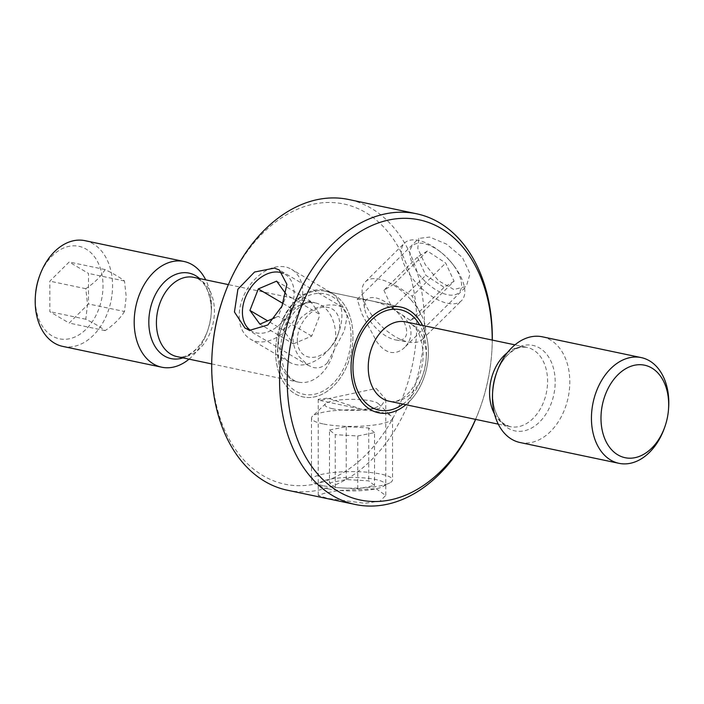 <?xml version="1.0" encoding="UTF-8"?>
<svg xmlns="http://www.w3.org/2000/svg" width="704" height="704" viewBox="0 0 704 704"><rect width="100%" height="100%" fill="white"/><g stroke="black" fill="none" stroke-linecap="round" stroke-linejoin="round"><path stroke-width="0.53" stroke-dasharray="3.52 2.64" d="M124.467 311.511C120.34 318.34 113.89 324.72 105.125 330.634C100.998 327.334 94.556 323.532 85.782 319.238L87.534 304.339L85.782 288.71C94.503 282.841 100.954 276.461 105.125 269.579C113.846 273.847 120.296 277.649 124.467 280.984L126.218 296.613L124.467 311.511L88.502 303.952L69.168 323.074L49.826 311.678L49.826 281.151L69.168 262.02L88.502 273.425L88.502 303.952M35.499 294.492A47.265 33.123 101.9 0 0 35.323 299.314A47.265 33.123 101.9 0 0 69.168 338.818A47.265 33.123 101.9 0 0 103.013 285.789A47.265 33.123 101.9 0 0 77.194 246.004A47.265 33.123 101.9 0 0 39.134 277.226M62.77 346.403A54.023 37.858 101.9 0 0 112.561 285.815A54.023 37.858 101.9 0 0 84.99 240.671M189.042 359.146A54.023 37.858 101.9 0 0 207.196 331.866A54.023 37.858 101.9 0 0 211.341 312.136A54.023 37.858 101.9 0 0 211.552 306.618A54.023 37.858 101.9 0 0 205.709 279.849M275.607 351.798A54.023 37.858 101.9 0 0 303.178 396.942A54.023 37.858 101.9 0 0 352.968 336.345A54.023 37.858 101.9 0 0 325.398 291.21A54.023 37.858 101.9 0 0 275.607 351.798A54.023 37.858 -78.1 0 1 325.398 291.21A54.023 37.858 -78.1 0 1 352.968 336.345A54.023 37.858 -78.1 0 1 303.178 396.942A54.023 37.858 -78.1 0 1 275.607 351.798M405.882 404.73A54.023 37.858 101.9 0 0 428.393 352.202A54.023 37.858 101.9 0 0 422.55 325.433A54.023 37.858 -78.1 0 1 428.393 352.202A54.023 37.858 -78.1 0 1 405.882 404.73M520.018 442.517A54.023 37.858 101.9 0 0 569.809 381.92A54.023 37.858 101.9 0 0 542.238 336.785M664.444 427.979A54.023 37.858 101.9 0 0 668.589 408.241M105.125 330.634L69.168 323.074M85.782 319.238L49.826 311.678M85.782 288.71L49.826 281.151M105.125 269.579L69.168 262.02M124.467 280.984L88.502 273.425M223.326 297.66A143.158 100.329 -78.1 0 1 338.606 203.095A143.158 100.329 -78.1 0 1 416.786 323.594A143.158 100.329 -78.1 0 1 314.292 484.194A143.158 100.329 -78.1 0 1 211.79 364.558A143.158 100.329 -78.1 0 1 212.335 349.941M287.505 490.248A148.553 104.113 101.9 0 0 424.424 323.611A148.553 104.113 101.9 0 0 348.621 199.487M475.543 419.373A143.158 100.329 101.9 0 0 480.674 406.34A143.158 100.329 101.9 0 0 491.665 354.059A143.158 100.329 101.9 0 0 492.21 340.067M492.298 340.085A148.553 104.113 -78.1 0 1 491.735 353.047A148.553 104.113 -78.1 0 1 480.33 407.299A148.553 104.113 -78.1 0 1 475.631 419.39M404.818 347.248C400.602 351.49 395.745 353.188 390.236 352.343C384.991 350.918 380.424 347.239 376.534 341.299L361.909 313.878L357.227 299.35L366.062 299.93C378.805 301.567 391.186 306.847 403.198 315.77C412.984 327.131 413.521 337.63 404.818 347.248L466.312 286.431L453.798 289.485L438.504 280.764L425.313 264.669L417.78 248.45L418.827 238.418L429.616 237.072L446.565 244.121L462.466 257.602L470.026 273.786L466.312 286.431M327.466 362.701L344.388 330.713L347.169 315.973L342.558 307.243L337.938 305.554C325.178 303.274 312.796 307.402 300.802 317.935C291.016 330.862 290.47 343.807 299.182 356.752L308.273 365.42L313.764 367.62C319.009 368.518 323.576 366.872 327.466 362.701M376.174 488.77L385.766 495.466L380.028 501.107L364.698 503.281L327.826 498.432L318.234 495.466L323.972 493.39L339.284 490.459L376.174 488.77M376.174 388.441L385.766 399.282L379.28 408.654L361.821 409.262L327.826 398.103L318.234 399.282L319.959 400.462L376.174 388.441M449.759 260.577A32.938 16.113 45.3 0 1 452.346 263.701A32.938 16.113 45.3 0 1 456.535 294.219A32.938 16.113 45.3 0 1 421.722 277.772A32.938 16.113 45.3 0 1 411.91 246.506A32.938 16.113 45.3 0 1 441.399 252.63A32.938 16.113 45.3 0 1 449.759 260.577M450.27 261.281A40.515 19.826 45.3 0 1 453.455 265.118A40.515 19.826 45.3 0 1 461.525 300.661A40.515 19.826 45.3 0 1 415.791 282.436A40.515 19.826 45.3 0 1 404.545 243.047A40.515 19.826 45.3 0 1 439.991 251.504A40.515 19.826 45.3 0 1 450.27 261.281M411.11 300.01A40.515 19.826 45.3 0 1 422.365 339.39A40.515 19.826 45.3 0 1 409.552 342.25A40.515 19.826 45.3 0 1 376.631 321.165A40.515 19.826 45.3 0 1 362.384 294.562A40.515 19.826 45.3 0 1 365.385 281.785A40.515 19.826 45.3 0 1 411.11 300.01M396.994 311.819A27.007 13.218 45.3 0 1 395.947 339.979A27.007 13.218 45.3 0 1 374 325.917A27.007 13.218 45.3 0 1 364.505 308.185A27.007 13.218 45.3 0 1 374.114 297.634A27.007 13.218 45.3 0 1 396.994 311.819M454.071 281.222L444.118 287.329L425.788 275.282L417.41 257.127L427.372 251.02L445.694 263.067L454.071 281.222L420.578 314.354L412.201 296.199L445.694 263.067M427.372 251.02L393.87 284.152L412.201 296.199M393.87 284.152L383.918 290.259L417.41 257.127M383.918 290.259L392.295 308.414L425.788 275.282M420.578 314.354L410.617 320.461L392.295 308.414M410.617 320.461L444.118 287.329M250.237 330.167A32.938 22.862 -59.5 0 0 278.898 325.283A32.938 22.862 -59.5 0 0 294.07 291.685A32.938 22.862 -59.5 0 0 283.21 273.363M239.219 317.706A40.515 28.125 -59.5 0 0 250.395 339.143A40.515 28.125 -59.5 0 0 285.032 331.214A40.515 28.125 -59.5 0 0 302.72 290.77A40.515 28.125 -59.5 0 0 291.544 269.333A40.515 28.125 -59.5 0 0 256.907 277.262A40.515 28.125 -59.5 0 0 239.219 317.706M278.379 340.789A40.515 28.125 -59.5 0 0 289.555 362.226A40.515 28.125 -59.5 0 0 328.064 350.319A40.515 28.125 -59.5 0 0 338.932 331.874A40.515 28.125 -59.5 0 0 341.871 313.852A40.515 28.125 -59.5 0 0 330.704 292.415A40.515 28.125 -59.5 0 0 296.067 300.344A40.515 28.125 -59.5 0 0 278.379 340.789M297.334 341.238A27.007 18.753 -59.5 0 0 309.082 357.13A27.007 18.753 -59.5 0 0 330.458 347.591A27.007 18.753 -59.5 0 0 337.709 335.289A27.007 18.753 -59.5 0 0 339.671 323.277A27.007 18.753 -59.5 0 0 317.451 308.774A27.007 18.753 -59.5 0 0 297.334 341.238M274.93 317.75L278.212 316.36L286.59 294.862L286.035 294.105M283.105 303.538L291.799 308.66L283.422 330.158L293.383 343.886L259.882 324.139M283.422 330.158L267.634 320.848M291.799 308.66L310.13 300.881L276.628 281.142M310.13 300.881L320.082 314.609L286.59 294.862M293.383 343.886L311.705 336.107L320.082 314.609M311.705 336.107L278.212 316.36M328.416 488.902A32.938 6.75 180 0 1 321.306 486.631A32.938 6.75 180 0 1 334.171 478.509A32.938 6.75 180 0 1 375.584 479.477A32.938 6.75 180 0 1 382.694 486.631A32.938 6.75 180 0 1 328.416 488.902M322.986 485.698A40.515 8.307 180 0 1 314.239 482.918A40.515 8.307 180 0 1 311.485 479.908A40.515 8.307 180 0 1 336.732 472.217A40.515 8.307 180 0 1 381.014 474.109A40.515 8.307 180 0 1 392.515 479.908A40.515 8.307 180 0 1 389.761 482.918A40.515 8.307 180 0 1 322.986 485.698M322.986 423.887A40.515 8.307 180 0 1 311.485 418.097A40.515 8.307 180 0 1 312.382 416.354A40.515 8.307 180 0 1 340.771 410.115A40.515 8.307 180 0 1 381.014 412.298A40.515 8.307 180 0 1 391.618 416.354A40.515 8.307 180 0 1 392.515 418.097A40.515 8.307 180 0 1 367.268 425.779A40.515 8.307 180 0 1 322.986 423.887M332.658 408.742A27.007 5.535 180 0 1 325.591 403.718A27.007 5.535 180 0 1 344.511 399.555A27.007 5.535 180 0 1 371.342 401.007A27.007 5.535 180 0 1 378.409 403.718A27.007 5.535 180 0 1 364.751 409.754A27.007 5.535 180 0 1 332.658 408.742M329.481 482.882L346.236 479.538L368.746 480.841L374.519 485.487L357.764 488.831L335.254 487.529L329.481 482.882L329.481 430.012L335.254 434.658L335.254 487.529M357.764 488.831L357.764 435.961L335.254 434.658M357.764 435.961L374.519 432.608L374.519 485.487M374.519 432.608L368.746 427.962L368.746 480.841M329.481 430.012L346.236 426.668L368.746 427.962M346.236 426.668L346.236 479.538M182.952 357.87A43.683 30.615 101.9 0 0 207.847 330.026A43.683 30.615 101.9 0 0 211.2 314.072A43.683 30.615 101.9 0 0 211.367 309.619A43.683 30.615 101.9 0 0 199.619 278.573M207.196 331.866L207.847 330.026C200.526 351.578 183.41 359.462 177.091 356.638A40.515 28.398 101.9 0 0 214.43 311.194A40.515 28.398 101.9 0 0 193.758 277.341C204.107 279.611 209.977 290.382 211.367 309.646L211.341 312.136M277.737 348.286A40.515 28.398 101.9 0 0 298.417 382.14A40.515 28.398 101.9 0 0 335.755 336.688A40.515 28.398 101.9 0 0 315.084 302.843A40.515 28.398 101.9 0 0 277.737 348.286M351.032 336.732A51.322 35.966 101.9 0 0 314.292 293.841A51.322 35.966 101.9 0 0 277.543 351.419A51.322 35.966 101.9 0 0 314.292 394.302A51.322 35.966 101.9 0 0 351.032 336.732M402.978 404.114A51.322 35.966 101.9 0 0 426.457 352.581A51.322 35.966 101.9 0 0 419.646 324.817M426.263 355.714A40.515 28.398 101.9 0 0 405.583 321.86C415.87 323.946 421.74 334.717 423.192 354.174C423.342 381.788 403.084 405.557 388.916 401.157A40.515 28.398 101.9 0 0 426.263 355.714M494.49 413.934A40.515 28.398 101.9 0 0 510.242 426.659A40.515 28.398 101.9 0 0 547.589 381.216A40.515 28.398 101.9 0 0 526.909 347.362A40.515 28.398 101.9 0 0 507.373 352.678M498.291 424.151L510.242 426.659C505.278 424.882 502.216 422.99 501.046 420.983L499.066 418.422C495.009 412.588 492.87 404.562 492.633 394.354L492.8 389.928A43.683 30.615 101.9 0 0 492.633 394.381A43.683 30.615 101.9 0 0 523.908 430.883A43.683 30.615 101.9 0 0 555.183 381.885A43.683 30.615 101.9 0 0 531.326 345.118A43.683 30.615 101.9 0 0 496.153 373.974C499.444 365.077 503.853 358.222 509.362 353.408L513.366 350.407C516.903 348.515 519.244 346.553 526.909 347.362L514.958 344.854M211.702 363.915L298.417 382.14C293.709 380.908 289.995 378.162 287.25 373.921C283.184 368.086 281.037 360.052 280.808 349.826C280.535 320.848 302.852 297.836 315.084 302.843L228.369 284.61M319.959 400.462L361.821 409.262M325.398 291.21L400.822 307.058L325.398 291.21M491.665 354.059L491.735 353.047M480.674 406.34L480.33 407.299M342.558 307.243L279.312 269.966M385.766 399.282L385.766 495.466M318.234 399.282L318.234 495.466M308.273 365.42L245.018 328.134M357.227 299.35L418.827 238.418M452.346 263.701L453.455 265.118M422.365 339.39L461.525 300.661M395.947 339.979L409.552 342.25M364.505 308.185L362.384 294.562M365.385 281.785L404.545 243.047M441.399 252.63L439.991 251.504M289.555 362.226L250.395 339.143M337.709 335.289L338.932 331.874M330.458 347.591L328.064 350.319M330.704 292.415L291.544 269.333M321.306 486.631L314.239 482.918M311.485 418.097L311.485 479.908M325.591 403.718L312.382 416.354M378.409 403.718L391.618 416.354M392.515 418.097L392.515 479.908M382.694 486.631L389.761 482.918"/><path stroke-width="1.06" d="M205.709 279.849A54.023 37.858 101.9 0 0 183.982 261.483L84.99 240.671A54.023 37.858 101.9 0 0 39.556 276.021A54.023 37.858 101.9 0 0 35.411 295.759A54.023 37.858 101.9 0 0 35.2 301.268A54.023 37.858 101.9 0 0 62.77 346.403L161.762 367.215A54.023 37.858 101.9 0 0 189.042 359.146M183.982 261.483A54.023 37.858 101.9 0 0 134.191 322.08A54.023 37.858 101.9 0 0 161.762 367.215M351.032 367.655A54.023 37.858 101.9 0 0 378.602 412.79A54.023 37.858 101.9 0 0 405.882 404.73A54.023 37.858 -78.1 0 1 378.602 412.79A54.023 37.858 -78.1 0 1 351.032 367.655A54.023 37.858 -78.1 0 1 400.822 307.058A54.023 37.858 101.9 0 0 351.032 367.655M668.501 409.508L668.589 408.241A54.023 37.858 101.9 0 0 668.8 402.732A54.023 37.858 101.9 0 0 641.23 357.597L542.238 336.785A54.023 37.858 101.9 0 0 496.804 372.134A54.023 37.858 101.9 0 0 492.659 391.864A54.023 37.858 101.9 0 0 492.448 397.382A54.023 37.858 101.9 0 0 520.018 442.517L619.01 463.329A54.023 37.858 101.9 0 0 664.444 427.979L664.866 426.774A47.265 33.123 101.9 0 0 668.501 409.508A47.265 33.123 101.9 0 0 668.677 404.686A47.265 33.123 101.9 0 0 634.832 365.182A47.265 33.123 101.9 0 0 600.987 418.211A47.265 33.123 101.9 0 0 626.806 457.996A47.265 33.123 101.9 0 0 664.866 426.774M641.23 357.597A54.023 37.858 101.9 0 0 591.439 418.185A54.023 37.858 101.9 0 0 619.01 463.329M422.55 325.433A54.023 37.858 101.9 0 0 400.822 307.058A54.023 37.858 -78.1 0 1 422.55 325.433M39.556 276.021L39.134 277.226A47.265 33.123 101.9 0 0 35.499 294.492L35.411 295.759M416.495 213.752L348.621 199.487A148.553 104.113 101.9 0 0 223.67 296.701A148.553 104.113 101.9 0 0 212.265 350.953A148.553 104.113 101.9 0 0 211.693 366.115A148.553 104.113 101.9 0 0 287.505 490.248L355.379 504.513A148.553 104.113 -78.1 0 1 279.576 380.389A148.553 104.113 -78.1 0 1 416.495 213.752A148.553 104.113 -78.1 0 1 492.307 337.885A148.553 104.113 -78.1 0 1 492.298 340.085M492.21 340.067A143.158 100.329 101.9 0 0 492.21 339.442A143.158 100.329 101.9 0 0 389.708 219.806A143.158 100.329 101.9 0 0 287.214 380.406A143.158 100.329 101.9 0 0 360.483 500.069A143.158 100.329 101.9 0 0 475.543 419.373M475.631 419.39A148.553 104.113 -78.1 0 1 355.379 504.513M250.202 330.158L267.881 324.958L281.943 306.205L286.898 284.328L279.312 269.966L274.384 268.092L254.54 272.034L237.899 289.23L234.441 311.986L245.018 328.134L250.202 330.158M212.265 350.953L212.335 349.941A143.158 100.329 -78.1 0 1 223.326 297.66L223.67 296.701M283.21 273.363A32.938 22.862 -59.5 0 0 255.825 281.662A32.938 22.862 -59.5 0 0 242.449 313.588A32.938 22.862 -59.5 0 0 250.237 330.167M283.105 303.538L258.306 288.913L249.929 310.42L259.882 324.139L274.93 317.75M258.306 288.913L276.628 281.142L286.035 294.105M267.634 320.848L249.929 310.42M199.619 278.573A43.683 30.615 101.9 0 0 166.54 280.042A43.683 30.615 101.9 0 0 148.817 322.115A43.683 30.615 101.9 0 0 182.952 357.87M228.369 284.61L193.758 277.341A40.515 28.398 101.9 0 0 156.411 322.784A40.515 28.398 101.9 0 0 177.091 356.638L211.702 363.915M419.646 324.817A51.322 35.966 101.9 0 0 378.523 314.318A51.322 35.966 101.9 0 0 352.968 367.268A51.322 35.966 101.9 0 0 402.978 404.114M514.958 344.854L405.583 321.86A40.515 28.398 101.9 0 0 368.245 367.312A40.515 28.398 101.9 0 0 388.916 401.157L498.291 424.151M507.373 352.678A40.515 28.398 101.9 0 0 489.57 392.806A40.515 28.398 101.9 0 0 494.49 413.934M496.804 372.134L496.153 373.974A43.683 30.615 101.9 0 0 492.8 389.928L492.659 391.864"/></g></svg>

